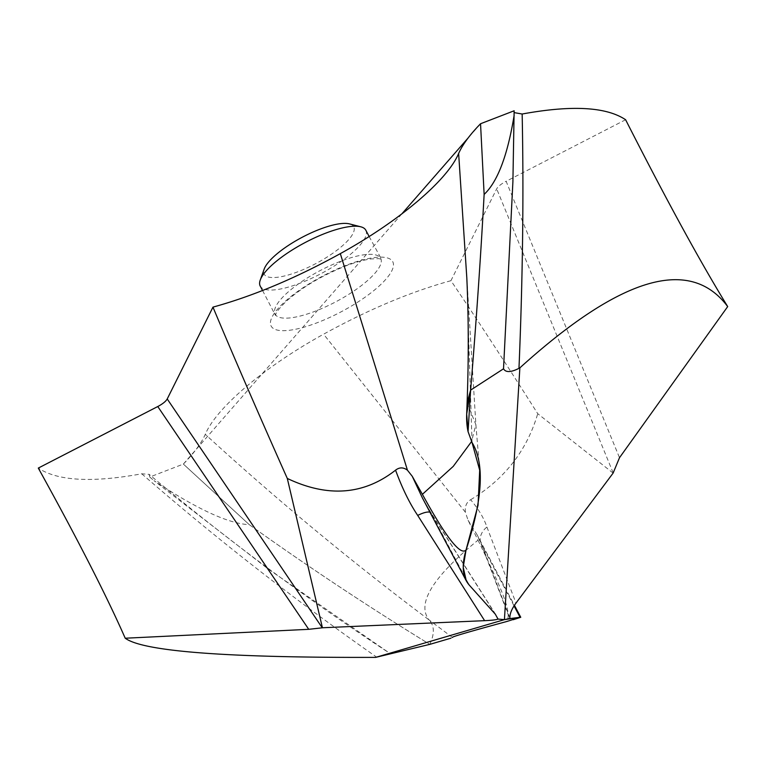 <?xml version="1.0" encoding="UTF-8"?>
<svg xmlns="http://www.w3.org/2000/svg" width="766" height="766" viewBox="0 0 766 766"><rect width="100%" height="100%" fill="white"/><g stroke="black" fill="none" stroke-linecap="round" stroke-linejoin="round"><path stroke-width="0.57" stroke-dasharray="3.83 2.87" d="M514.139 110.783L514.149 112.612M625.611 119.735L506.135 181.283L619.503 457.714M613.116 473.091L537.732 413.697C505.819 363.343 476.883 319.01 450.935 280.691L496.694 188.848C498.034 186.444 501.184 183.917 506.135 181.283M450.935 280.691C410.748 291.75 368.293 309.579 323.587 334.196C264.892 366.512 216.462 407.512 205.278 434.351C201.372 443.16 194.076 453.06 183.361 464.072L149.763 477.026L149.14 474.355L141.748 473.8C92.121 482.886 57.642 480.981 38.3 468.083M467.097 402.868L475.877 424.623L471.54 441.57M429.956 512.205A18.145 5.515 147.6 0 1 431.21 513.076A18.145 5.515 147.6 0 1 431.469 513.775L422.43 497.996M452.457 637.456L428.998 619.866C416.426 603.627 432.771 577.057 478.022 540.174L468.083 520.277L465.393 512.215C464.751 506.422 466.494 502.266 470.64 499.729C478.415 508.873 483.844 517.979 486.927 527.056A18.145 14.209 159.1 0 0 480.962 543.477L480.962 543.477A18.145 14.209 159.1 0 0 482.341 546.024L476.854 534.371L514.426 605.322M470.64 499.729C504.535 479.238 526.893 450.561 537.732 413.697M478.022 540.174C502.036 589.772 511.927 611.948 506.9 621.465L513.297 619.694M468.083 520.277L476.854 534.371L480.962 543.477L509.668 618.555M451.03 638.145L429.793 644.369L451.03 638.145M401.796 213.934L183.361 464.072L249.295 524.681C308.372 566.917 368.542 606.816 429.793 644.369C368.551 606.816 308.382 566.917 249.285 524.672C228.613 523.753 196.852 509.084 154.004 480.655L267.956 568.812L390.67 653.944M149.763 477.026L154.004 480.655M365.803 230.183A59.729 17.465 -27.9 0 1 300.636 282.98A59.729 17.465 -27.9 0 1 260.22 286.082M349.459 223.892A50.661 14.813 -27.9 0 1 344.461 243.961A50.661 14.813 -27.9 0 1 298.453 271.547A50.661 14.813 -27.9 0 1 264.203 269.038M480.541 123.757L468.17 137.918M183.361 464.072L249.285 524.681M472.038 442.518L466.791 277.551M346.213 265.285A68.796 20.117 152.1 0 0 272.102 317A68.796 20.117 152.1 0 0 317.699 322.534A68.796 20.117 152.1 0 0 391.809 270.819A68.796 20.117 152.1 0 0 346.213 265.285M495.305 614.179L431.469 513.775L469.204 585.042M486.927 527.056L515.997 603.081M509.83 617.942L482.341 546.024L514.043 605.906M613.135 472.804L496.694 188.848M465.393 512.215L323.587 334.196M429.793 644.369C434.743 633.712 434.475 625.544 428.998 619.866C351.843 562.072 277.273 500.227 205.278 434.351M141.748 473.8C217.352 539.532 295.657 600.64 376.661 657.132M340.276 261.397A59.729 17.465 152.1 0 0 275.109 314.194A59.729 17.465 152.1 0 0 315.515 311.092A59.729 17.465 152.1 0 0 380.683 258.295A59.729 17.465 152.1 0 0 340.276 261.397M466.791 277.474L475.877 424.623L479.688 470.2M422.411 497.957L431.21 513.076L496.378 615.567M386.706 651.311C303.872 596.8 224.687 537.818 149.14 474.355M512.904 181.695L513.996 111.769M369.145 236.512L381.468 259.224L378.71 258.63L371.079 258.937C364.243 259.808 355.692 262.183 345.418 266.08C321.576 275.722 301.9 287.432 286.388 301.22C274.726 312.662 275.999 314.491 275.645 314.577L275.434 315.362L262.566 290.505"/><path stroke-width="1.15" d="M514.158 115.197C507.619 155.354 497.613 181.772 484.131 194.42L480.541 123.747L514.139 110.783L512.904 181.695L503.521 368.8L470.611 390.124C476.193 322.543 480.703 257.309 484.131 194.42C480.694 257.299 476.193 322.534 470.611 390.124L467.097 402.868L466.685 414.09L470.611 390.124L468.064 431.641L466.685 414.09M519.865 367.852C620.805 276.612 690.08 256.189 727.7 306.582L619.503 457.714L613.116 473.091L515.997 603.081C511.678 608.922 509.639 614.035 509.869 618.44L504.421 619.646L519.865 367.852L518.975 368.341C510.865 372.448 505.713 372.602 503.521 368.8M509.83 617.942L510.07 618.564L520.076 617.291L504.421 619.646L498.034 619.081L495.305 614.179L469.204 585.042L466.303 580.867L463.21 567.3L466.034 549.998C482.781 499.145 484.782 463.325 472.038 442.518L479.688 470.2L478.041 505.263L466.034 549.998C460.558 555.953 446.004 537.397 422.392 494.319L412.223 476.251L407.445 470.209C403.414 467.174 399.45 467.155 395.562 470.161C363.946 494.941 327.858 497.708 287.298 478.444L322.429 627.766L484.619 620.671C491.849 620.345 496.32 619.818 498.034 619.081L495.305 614.179L469.204 585.042C462.492 577.296 461.438 565.614 466.034 549.998M468.064 431.641L472.038 442.518L468.064 431.641C465.489 419.749 466.341 405.903 470.611 390.124M167.218 398.962C165.868 401.374 162.718 403.902 157.767 406.535L308.727 629.317L322.275 627.814L167.218 398.962L212.967 307.128C253.163 296.069 295.609 278.24 340.324 253.623C399.009 221.307 447.44 180.307 458.633 153.468C462.53 144.659 469.836 134.749 480.541 123.747L484.131 194.42M514.149 112.612L522.163 114.019C571.781 104.932 606.27 106.838 625.611 119.735C666.564 200.271 700.593 262.546 727.7 306.582M157.767 406.535L38.3 468.083C77.567 539.072 106.541 595.785 125.222 638.222C143.146 651.426 226.621 657.812 375.637 657.381L504.421 619.646L498.034 619.081M471.54 441.57L453.252 466.37L422.392 494.319M212.967 307.128C233.726 356.736 258.506 413.841 287.298 478.444M429.956 512.205A18.145 5.515 147.6 0 0 417.709 515.422C409.599 503.358 402.217 488.268 395.562 470.161M308.727 629.317L125.222 638.222M513.297 619.694L520.756 617.281L514.426 605.322M514.043 605.906L520.076 617.291L506.9 621.465C468.725 631.845 450.571 637.168 452.457 637.456C450.571 637.168 468.725 631.845 506.9 621.465M451.03 638.145L429.793 644.369L375.637 657.381M412.223 476.251L422.43 497.996L466.303 580.867M262.566 290.505L260.22 286.082A59.729 17.465 -27.9 0 1 260.258 280.03A59.729 17.465 -27.9 0 1 325.387 233.285A59.729 17.465 -27.9 0 1 360.776 226.803A59.729 17.465 -27.9 0 1 365.803 230.183L369.145 236.512M260.258 280.03L264.203 269.038A50.661 14.813 -27.9 0 1 319.451 229.388A50.661 14.813 -27.9 0 1 349.459 223.892L360.776 226.803M468.17 137.918L401.796 213.934M458.633 153.468L466.791 277.551M407.445 470.209L340.324 253.623M417.709 515.422L484.619 620.671M518.975 368.341C522.738 278.948 523.8 194.171 522.163 114.019M467.097 402.878C468.735 358.995 468.629 317.201 466.791 277.474"/></g></svg>
